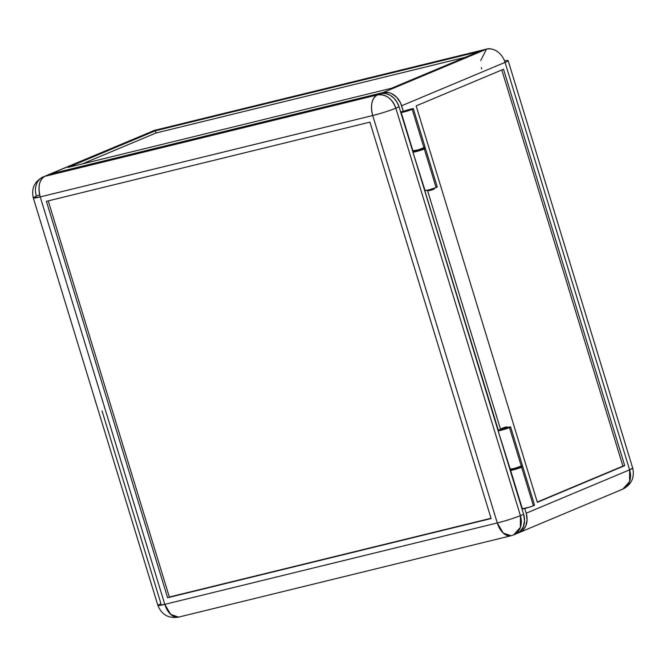 <?xml version="1.0" encoding="UTF-8"?>
<svg xmlns="http://www.w3.org/2000/svg" width="666" height="666" viewBox="0 0 666 666"><rect width="100%" height="100%" fill="white"/><g stroke="black" fill="none" stroke-linecap="round" stroke-linejoin="round"><path stroke-width="1" d="M510.597 470.288L510.764 470.121A6.352 0.483 163 0 0 510.597 470.296L521.611 467.232A6.352 0.483 163 0 1 514.885 469.463A6.352 0.483 163 0 1 510.597 470.296L522.385 508.841A6.352 0.483 -17 0 0 526.664 508.008A6.352 0.483 -17 0 0 533.399 505.777A6.352 0.483 -17 0 0 534.532 505.128L522.743 466.583A6.352 0.483 163 0 1 521.611 467.232L533.399 505.777L521.611 467.232L522.743 466.575L518.806 467.324M519.305 467.191A6.352 0.483 163 0 1 522.743 466.583M518.922 467.89L518.672 467.091L519.189 467.773L513.911 469.272L518.922 467.89M507.317 427.955L506.801 428.246L506.46 427.147L501.456 428.546L504.836 427.289L506.801 426.831L506.11 427.289L501.49 428.563L506.976 426.856L506.46 427.147L506.801 428.246L502.039 429.47M428.804 190.609L433.741 189.294L433.499 188.495L433.841 189.011M416.616 151.032L422.069 149.434L421.62 149.65L421.378 148.851L421.62 149.65L416.858 150.874M401.182 112.412L401.365 112.221A6.352 0.483 163 0 0 401.182 112.412L412.196 109.349A6.352 0.483 163 0 1 405.469 111.58A6.352 0.483 163 0 1 401.182 112.412L412.97 150.957A6.352 0.483 -17 0 0 417.249 150.125A6.352 0.483 -17 0 0 423.984 147.894A6.352 0.483 -17 0 0 425.116 147.244L413.328 108.7A6.352 0.483 163 0 1 412.196 109.349L423.984 147.894L412.196 109.349L413.328 108.691L404.487 110.956A6.352 0.483 163 0 1 413.328 108.7M428.521 189.993L428.771 190.709L431.41 190.101L434.257 189.002L434.049 188.311M404.487 110.956L400.616 111.93L404.487 110.956M484.873 49.717L154.021 130.553A17.324 13.82 -112.8 0 0 152.372 131.102L154.953 130.245A17.324 10.365 76.2 0 0 154.021 130.553L47.694 175.091A17.324 13.82 67.2 0 1 48.951 174.475A17.324 13.82 67.2 0 1 50.599 173.934L383.1 92.549L50.599 173.934L154.021 130.553L486.521 49.176L383.1 92.549L388.636 92.541L391.433 93.498L396.553 97.144L400.383 102.606L403.313 111.272L401.623 105.769L505.053 62.388A17.324 13.82 -112.8 0 0 486.521 49.176L383.1 92.549A17.324 13.82 67.2 0 1 401.623 105.769L505.053 62.388L629.611 469.83L526.19 513.203L524.758 508.508L526.19 513.203A17.324 13.82 67.2 0 1 519.413 532.475A17.324 13.82 67.2 0 1 518.09 532.933M427.464 190.268L500.624 429.562L427.464 190.268M512.637 468.864L510.031 469.813L512.637 468.864M537.354 502.306L416.158 105.886L503.521 69.247L416.158 105.886L537.354 502.306L624.716 465.667L503.521 69.247L624.716 465.667L537.354 502.306M622.918 466.108L501.806 69.963L622.918 466.108L624.716 465.667L537.271 502.031L622.918 466.108M413.136 150.774L418.531 149.758L425.108 147.236M424.983 147.194L424.234 147.261M513.902 468.839L512.728 469.155L513.902 468.839M513.702 468.598L513.911 469.289L514.427 468.989M519.014 467.607L519.222 466.908M478.812 51.623L391.45 88.262L67.94 167.441L391.45 88.262L478.812 51.623L155.303 130.802L67.94 167.441L155.303 130.802L478.812 51.623M155.977 133.009L82.168 163.961L155.977 133.009L155.303 130.802L155.977 133.009L465.259 57.301L155.977 133.009M533.649 505.144L534.523 505.119L533.916 505.544L528.995 507.317L522.552 508.658M48.951 174.475L154.953 130.245L487.454 48.868A17.324 10.365 -103.8 0 0 486.521 49.176L480.71 60.539M481.36 67.566L481.693 68.914M517.765 533.016L522.535 530.502L525.815 525.849L527.097 519.771L526.19 513.203L629.611 469.83A17.324 1.307 -17 0 0 632.7 468.065L629.611 469.83L629.586 481.576L622.835 489.102A17.324 13.82 -112.8 0 0 629.611 469.83L505.053 62.388A17.324 1.307 163 0 0 508.133 60.623L632.7 468.065C634.781 477.572 631.493 484.582 622.835 489.102L621.187 489.643M504.537 60.897A17.324 1.307 163 0 1 508.133 60.623M487.454 48.868A17.324 10.365 -103.8 0 1 490.85 48.951M425.449 148.343A6.352 0.483 163 0 0 422.011 148.951L425.274 148.293L424.317 148.993A6.352 0.483 163 0 1 417.59 151.224A6.352 0.483 163 0 1 413.303 152.056A6.352 0.483 163 0 1 413.469 151.881L416.849 151.423L424.317 148.993L436.105 187.537L424.317 148.993A6.352 0.483 163 0 0 425.449 148.343L437.237 186.888A6.352 0.483 -17 0 1 436.105 187.537L428.638 189.968L425.249 190.418M515.193 534.099L519.971 531.576L523.243 526.931L524.533 520.854L523.626 514.277L412.862 151.99L425.083 190.601A6.352 0.483 -17 0 0 429.37 189.768A6.352 0.483 -17 0 0 436.105 187.537L437.204 186.963L436.222 186.93M510.631 426.939A6.352 0.483 163 0 0 507.192 427.547L510.456 426.889L509.498 427.589A6.352 0.483 163 0 1 502.763 429.82A6.352 0.483 163 0 1 498.476 430.661A6.352 0.483 163 0 1 498.643 430.477L502.031 430.02L509.498 427.589L521.278 466.133L509.498 427.589A6.352 0.483 163 0 0 510.631 426.939L522.41 465.484A6.352 0.483 -17 0 1 521.278 466.133L513.811 468.564L510.431 469.022M179.479 616.824L178.546 617.132L170.704 614.418L164.793 604.353L40.226 196.911L372.727 115.534C381.485 113.287 389.194 110.839 395.845 108.192L520.412 515.626L523.626 514.277L498.035 430.594L510.264 469.197A6.352 0.483 -17 0 0 514.552 468.365A6.352 0.483 -17 0 0 521.278 466.133L522.377 465.559L521.403 465.526M46.404 201.323L369.921 122.136L491.117 518.564L167.607 597.743L46.404 201.323L167.607 597.743L491.117 518.564L369.921 122.136L46.404 201.323M48.227 200.874L169.339 597.019L491.033 518.281L169.339 597.019L48.227 200.874M498.476 430.652L399.059 106.843L395.845 108.192C391.983 98.352 385.805 93.948 377.314 94.972C371.761 98.41 370.238 105.261 372.727 115.534L497.294 522.968A17.324 1.307 -17 0 0 520.412 515.626A17.324 13.82 67.2 0 1 513.628 534.898A17.324 13.82 67.2 0 1 511.979 535.447A17.324 10.365 -103.8 0 1 511.047 535.755A17.324 10.365 -103.8 0 1 497.294 522.968L164.793 604.353L40.226 196.911A17.324 1.307 163 0 1 33.3 197.935L157.867 605.377A17.324 1.307 -17 0 0 164.793 604.353L157.867 605.377L160.947 603.612L102.031 410.889M413.303 152.048L399.059 106.843L397.011 102.189L393.981 98.227L390.226 95.28L386.072 93.623L381.876 93.382L46.362 175.558M33.3 197.935A17.324 1.307 163 0 1 36.389 196.17A17.324 13.82 67.2 0 1 43.165 176.898A17.324 13.82 67.2 0 1 44.813 176.357L48.027 175.008L380.527 93.623L377.314 94.972A17.324 13.82 67.2 0 1 395.845 108.192L399.059 106.843A17.324 13.82 -112.8 0 0 380.527 93.623L377.314 94.972L44.813 176.357A17.324 10.365 76.2 0 0 40.226 196.911L372.727 115.534L497.294 522.968L164.793 604.353A17.324 10.365 76.2 0 0 178.546 617.132L511.047 535.755L513.628 534.898L520.379 527.372L520.412 515.626L395.845 108.192A17.324 1.307 163 0 1 372.727 115.534A17.324 10.365 -103.8 0 1 377.314 94.972L44.813 176.357L48.027 175.008A17.324 13.82 -112.8 0 0 46.379 175.549L44.813 176.357C39.261 179.787 37.737 186.647 40.226 196.911L33.3 197.935C31.219 188.428 34.507 181.418 43.165 176.898M497.927 430.228L501.298 429.362L497.927 430.228M502.222 429.046L501.298 429.362A6.352 0.483 163 0 1 501.665 429.237M417.049 150.449L416.117 150.766A6.352 0.483 163 0 1 416.491 150.641M412.745 151.632L415.501 150.957L412.745 151.632M501.789 429.628L507.276 427.938M39.594 194.83L36.389 196.17L39.594 194.83M95.996 403.013L94.813 399.125A18.473 11.056 76.2 0 0 95.996 403.013M513.628 534.898L516.841 533.558A17.324 13.82 -112.8 0 0 523.626 514.277L520.412 515.626C513.761 518.281 506.052 520.729 497.294 522.968L503.205 533.033L511.047 535.755M501.789 429.645L501.456 428.546M416.408 150.358L416.616 151.049M421.928 148.668L422.261 149.767M507.442 428.363L506.976 426.856M622.835 489.102L519.413 532.475M157.867 605.377C161.647 614.735 168.548 618.647 178.546 617.132"/></g></svg>
